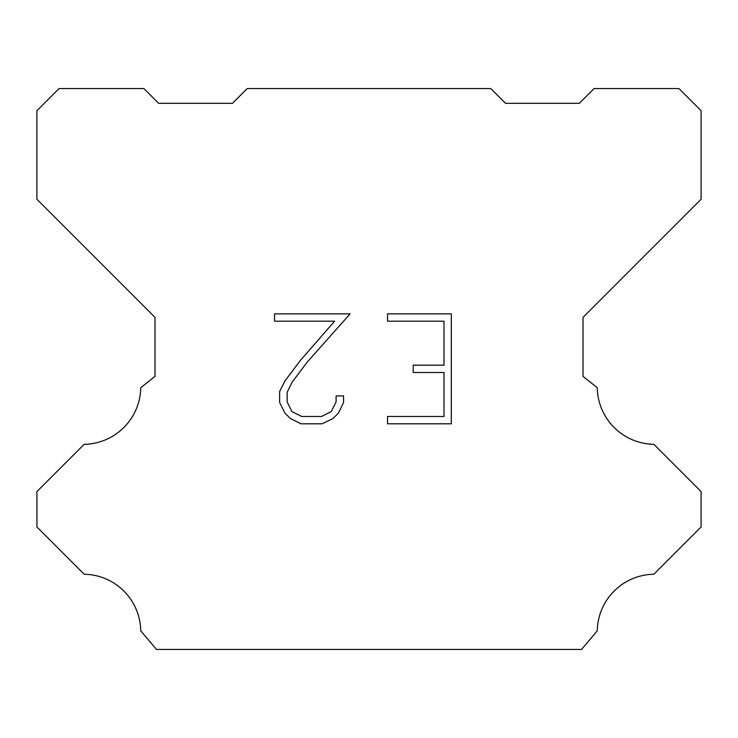 <?xml version="1.0" encoding="UTF-8"?>
<svg xmlns="http://www.w3.org/2000/svg" width="738" height="738" viewBox="0 0 738 738"><rect width="100%" height="100%" fill="white"/><g stroke="black" fill="none" stroke-linecap="round" stroke-linejoin="round"><path stroke-width="1.11" d="M443.99 416.472L443.99 372.496L413.215 372.496L413.215 365.172L443.99 365.172L443.99 321.196L387.524 321.196L387.524 313.862L451.315 313.862L451.315 423.796L387.524 423.796L387.524 416.472L443.99 416.472M343.548 395.919L343.548 402.514L338.318 413.243L332.884 418.575L322.146 423.796L301.03 423.796L290.366 418.501L284.923 413.132L279.628 402.404L279.628 391.518L284.923 381.002L300.458 360.329L334.6 321.196L274.545 321.196L274.545 313.862L350.126 313.862L307.331 361.943L292.082 382.266L287.147 392.293L287.147 401.942L291.944 411.61L301.676 416.472L321.574 416.472L331.233 411.592L336.104 401.942L336.104 395.919L343.548 395.919M247.23 88.56L490.77 88.56L505.53 103.32L579.33 103.32L594.09 88.56L678.96 88.56L701.1 110.7L701.1 199.26L583.02 317.34L583.02 376.38L597.254 387.718A57.564 57.564 0 0 0 653.859 444.322L701.091 491.554L701.091 526.978L653.859 574.229A57.564 57.564 0 0 0 597.273 630.824L581.544 649.44L156.456 649.44L140.727 630.824A57.536 57.536 0 0 0 84.141 574.229L36.909 526.978L36.909 491.554L84.141 444.322A57.592 57.592 0 0 0 140.746 387.718L154.98 376.38L154.98 317.34L36.9 199.26L36.9 110.7L59.04 88.56L143.91 88.56L158.67 103.32L232.47 103.32L247.23 88.56"/></g></svg>
